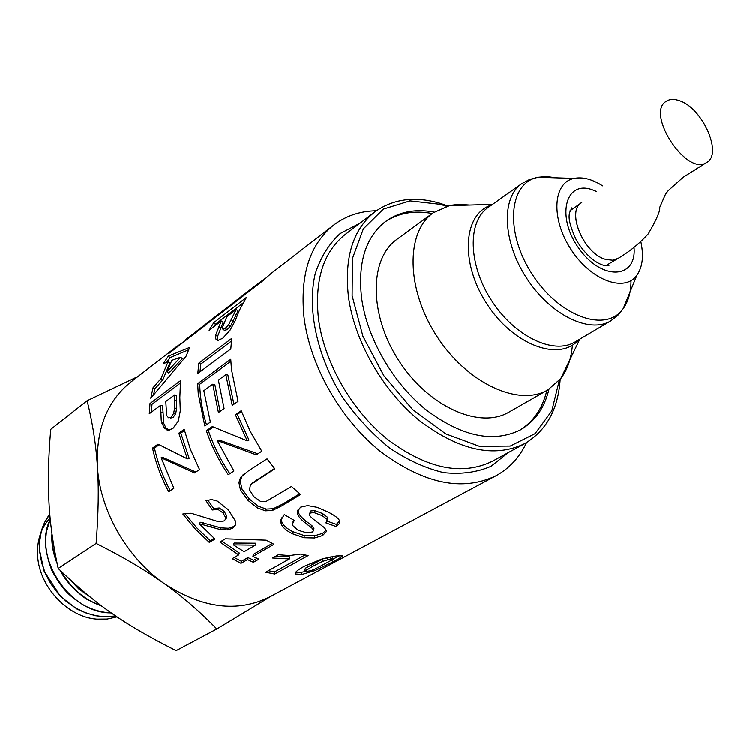 <?xml version="1.0" encoding="UTF-8"?>
<svg xmlns="http://www.w3.org/2000/svg" width="750" height="750" viewBox="0 0 750 750"><rect width="100%" height="100%" fill="white"/><g stroke="black" fill="none" stroke-linecap="round" stroke-linejoin="round"><path stroke-width="1.12" d="M69.647 579.281L78.797 588.938L89.466 596.419M434.213 212.128C415.359 208.603 399.122 211.744 385.5 221.559C365.616 237.206 357.656 262.744 361.622 298.163C367.078 338.109 392.55 382.547 425.578 409.425C461.494 436.5 493.125 443.306 520.472 429.834C534.994 421.406 544.5 407.869 548.972 389.231M376.388 210.797C360.113 211.097 345.853 215.887 333.591 225.178C309.825 244.331 299.953 274.922 303.975 316.959C309.788 365.166 340.116 418.866 380.109 451.219C423.609 483.713 462.225 491.878 495.966 475.734C509.447 468.337 519.647 457.275 526.566 442.547M519.394 430.416C533.334 421.913 542.484 408.591 546.863 390.459M432.225 213.553C413.888 210.141 397.987 213.056 384.525 222.3M220.097 411.337L214.847 384.544L212.784 384.169L203.841 390.684L210.366 422.072L204.825 425.953L198.244 393.497L197.662 383.681L230.766 359.278L231.469 369.45L238.05 401.316L232.247 405.384L225.834 374.662L218.391 380.091L224.091 408.525L218.438 412.509L212.784 384.169M233.906 404.222L227.897 375.047L225.834 374.662M206.475 424.8C202.312 410.972 200.053 397.444 199.716 384.225L230.85 361.331M199.716 384.225L197.662 383.681M299.728 493.744L282.863 503.916L273.291 508.659L266.297 509.044L258.394 506.203L249.291 498.938L241.819 488.597L240.338 481.275L242.025 476.147L244.753 473.391M274.537 468.45L251.766 483.422M240.581 477.338L248.503 470.775L267.056 458.812L274.809 468.778L250.444 484.763L249.534 489.75L253.716 496.519L260.419 501.309L265.669 501.656L291.45 486.45L300.619 494.475L281.991 505.706L272.4 510.431L265.359 510.769L257.362 507.853L248.119 500.437L240.478 489.928L238.922 482.512L240.581 477.338L242.025 476.147M305.231 571.462L301.462 572.231L295.744 572.156M339.469 555.487L332.372 559.556M324.197 558.253L305.663 568.013L304.697 569.363L305.222 571.266M331.716 560.044L332.784 558.806L330.853 558.844L322.781 561.262L313.481 565.903L306.234 570.197L305.287 571.528L310.734 570.712L315.169 568.941L331.716 560.044M304.425 566.166L322.641 558.675L336.281 555.909L342.45 555.788C342.309 556.528 339.047 558.591 332.662 561.975L315.084 570.497L302.1 574.378L295.65 573.966L295.294 573.347C295.031 572.072 298.069 569.672 304.425 566.166M169.266 430.191L165.928 427.903L163.772 423.366L162.637 405.909L160.622 405.309L149.259 413.728L150.019 403.491L180.525 380.653L179.841 397.519L180.291 410.85L178.35 420.994L172.838 428.559L167.7 430.162L163.922 427.706L161.231 420.291L160.622 405.309M151.35 412.172L152.006 404.259L180.281 383.147M170.503 418.041L173.044 417.506L175.659 413.766L176.672 408.441L176.588 395.597L174.553 394.969L165.797 401.466L166.659 415.425L168.478 417.731L171.028 417.225L173.634 413.447L174.637 408.038L174.553 394.969M163.772 423.366L161.756 423.075M152.006 404.259L150.019 403.491M235.312 525.141L233.588 526.566L228.375 528.206L220.997 527.831L200.466 522.216L199.219 523.622L214.978 538.978L209.344 542.4L195.394 529.041L182.831 513.947L191.119 513.188L218.484 521.653L223.931 520.931L225.403 519.459L225.703 517.519L222.919 512.775L217.941 509.306L212.466 509.916L205.959 500.644L211.613 499.509L217.247 501L228.309 509.728L235.444 521.006L235.284 525.197L232.622 528.244L227.381 529.875L219.947 529.434L199.219 523.622M225.6 519L226.847 515.991L224.128 511.312L219.216 507.919L213.769 508.566L207.759 499.997M214.247 538.35L210.319 540.741L196.847 527.859L184.688 513.328M213.769 508.566L212.466 509.916M210.319 540.741L209.344 542.4M304.95 554.953L274.594 571.8L274.762 573.975L265.641 572.184L289.397 558.909L289.378 556.725L275.522 556.284M274.594 571.8L268.369 570.656M289.397 558.909L272.587 557.953L278.372 554.672L289.397 555.516L300.647 554.025L308.128 555.516L274.762 573.975M217.931 340.463L217.584 336.45L223.106 322.462L221.287 321L209.128 330.347L213.759 322.659L246.459 297.422L239.438 310.219L234.994 321.216L229.884 330.487L222.778 338.212L218.006 340.463L215.766 338.878L215.644 335.222L221.287 321M213.872 326.7L215.475 324.225L243.009 303.047M224.484 330.319L227.175 329.672L230.625 325.959L238.041 311.016L236.213 309.525L226.838 316.734L222.338 327.759L222.984 329.363L225.225 328.444L228.675 324.703L236.213 309.525M217.584 336.45L215.644 335.222M215.475 324.225L213.759 322.659M333.591 225.178L270.778 273.769L263.297 280.453L168.966 353.372L176.428 346.753L184.725 341.184M258.412 284.231L257.991 283.706L265.472 278.306M185.447 340.631L185.044 340.134L257.991 283.706M259.753 282.3L185.044 340.134M257.016 558.291L253.716 560.175L247.875 557.503L241.406 561.244L234.188 557.466M272.25 543.413L253.341 554.344L252.928 556.378L258.891 559.106L253.406 562.247L247.462 559.528L240.994 563.259L232.228 558.619L238.669 554.85L219.938 542.016L225.309 538.772L266.203 540.112L273.928 544.256L252.928 556.378M238.669 554.85L239.241 552.9L221.681 540.956M255.3 545.119L255.863 543.159L234.178 542.991L233.428 544.828L244.116 551.663L255.3 545.119L233.428 544.828M241.406 561.244L240.994 563.259M247.875 557.503L247.462 559.528M253.716 560.175L253.406 562.247M195.844 471.994L163.041 457.491L161.128 457.734L173.897 488.203L168.713 491.672C161.175 477.497 155.775 462.956 152.522 448.05L158.034 444.122L187.35 458.841L178.837 433.125L184.181 429.337L190.538 449.653L199.537 469.519L194.503 472.894L161.128 457.734M187.35 458.841L189.178 458.344L180.806 433.078L184.462 430.491M170.259 490.631C162.928 476.794 157.669 462.6 154.481 448.05L159.131 444.741M180.806 433.078L178.837 433.125M154.481 448.05L152.522 448.05M166.688 362.325L170.025 357.666L188.616 349.781M153.544 394.716L154.931 388.837L162.844 379.781L169.819 363.169L168.056 361.781L163.125 363.806L168.394 356.109L189.713 347.391L185.934 356.494L150.769 398.222L153.009 387.797L160.941 378.666L168.056 361.781M166.969 371.906L168.853 373.069L182.409 358.556L180.553 357.272L171.825 360.347L166.969 371.906L180.553 357.272M170.025 357.666L168.394 356.109M162.844 379.781L160.941 378.666M154.931 388.837L153.009 387.797M339.628 521.034L336.337 524.325L336.272 526.538L325.969 522.881L327.216 519.366L322.134 515.559L314.081 512.559L310.294 512.925L309.581 515.062C310.059 516.319 312.291 518.428 316.275 521.381L324.441 527.634L326.137 530.1L322.631 533.306L314.662 535.744L304.266 535.538L292.556 531.525C286.537 528.384 282.956 525.141 281.812 521.794L281.531 517.828M327.3 519.525L327.506 517.228L322.528 513.469L314.597 510.525L310.837 510.909L309.619 513.534M336.337 524.325L327.319 521.156M313.903 528.684L311.991 525.675L305.756 520.894C301.528 517.463 299.091 514.631 298.416 512.391L298.125 509.409M293.578 520.012L292.95 522.112M326.137 530.1L326.269 531.684L322.575 535.509L314.569 537.928L304.05 537.684L292.162 533.597C286.031 530.4 282.366 527.109 281.166 523.734L280.716 520.472L284.288 514.556L294.291 520.397L292.406 524.119L292.688 525.441L298.172 530.231L306.806 532.791L312.628 531.891L313.734 530.25L311.691 527.794L305.316 522.956C301.003 519.478 298.491 516.609 297.787 514.341L297.413 511.641L300.534 507.141L307.706 505.547L317.381 507.328L328.294 512.109C334.481 515.259 338.156 517.969 339.319 520.228L339.459 523.434L336.272 526.538M208.294 430.434L206.372 430.706L212.372 426.534L247.294 440.85L249 440.062L237.309 414.394L235.397 414.722L241.219 410.681L250.266 431.4L261.788 451.209L257.85 453.759L219.037 439.969L217.209 440.484L233.906 470.972L229.8 473.606C220.65 459.919 213.478 445.528 208.294 430.434L213.291 426.956M237.309 414.394L241.519 411.488M229.8 473.606L228.262 474.656C218.944 460.734 211.65 446.081 206.372 430.706M233.906 470.972L228.262 474.656M257.85 453.759L256.294 454.8L217.209 440.484M261.788 451.209L256.294 454.8M247.294 440.85L235.397 414.722M199.997 371.85L200.822 364.041L231.412 341.109M230.822 348.9L197.812 373.472L198.806 363.141L231.731 338.4L230.822 348.9M200.822 364.041L198.806 363.141M495.966 475.734L269.756 596.841C237.328 612.909 201.919 608.325 163.528 583.069C126.534 557.212 99.825 509.991 97.397 466.509C95.972 429.253 107.053 401.137 130.65 382.172L176.428 346.753M271.716 595.791L216.797 628.931C199.416 611.138 181.659 595.847 163.528 583.069C145.65 570.206 123.188 556.978 96.122 543.366C98.466 513.309 98.888 487.688 97.397 466.509C96.084 445.106 92.663 423.169 87.103 400.706L137.972 376.509M87.103 400.706L50.737 429.309C48.394 457.022 47.794 481.106 48.947 501.581C49.894 522.112 52.969 544.378 58.181 568.397C96.769 605.419 124.181 624.272 176.091 650.606L216.797 628.931M50.147 517.95C41.4 527.25 37.2 539.231 37.547 553.884C38.053 585.403 67.125 617.147 96.834 619.087L107.222 619.003L117.019 616.8M58.181 568.397L96.122 543.366M640.866 241.781L641.034 242.541C643.866 256.359 642.488 267.262 636.9 275.269C624.544 292.95 590.737 280.331 570.891 249.291C550.669 218.494 552.966 182.484 574.144 178.425C582.741 176.728 592.228 179.213 602.606 185.878M572.4 345.169C571.359 358.556 567.478 369.703 560.756 378.609L547.978 389.822C519.019 407.166 467.203 383.512 436.791 336.188C406.022 289.097 405.6 232.144 433.266 212.794L450.122 205.397L458.934 204.384L469.809 205.087M547.978 389.822L508.931 412.116C479.803 429.525 428.55 406.875 398.897 360.741C368.906 314.841 369.169 258.797 396.966 239.334L433.266 212.794M617.972 258.488L612.525 260.231L606.169 259.537C584.203 254.513 565.763 211.266 581.7 202.584L581.784 202.528M679.725 100.781C674.428 98.831 670.022 98.944 666.506 101.119C644.85 112.716 686.737 176.878 706.584 162.525C723 154.312 702.769 108.244 679.725 100.781M559.294 380.409L551.831 410.869L535.106 433.612L510.281 446.025L479.456 446.297L445.659 433.809L412.519 409.444L383.831 375.675L362.925 336.262L352.125 295.744L352.416 258.666L363.356 228.881L383.344 209.156L409.978 200.916L440.419 204.366L446.475 206.316M447.816 205.941L439.847 203.269C414.806 196.013 393.113 198.919 374.766 211.988C352.987 229.341 344.213 257.522 348.431 296.541C354.337 340.912 382.575 390.45 419.288 420.431C459.206 450.6 494.391 458.306 524.822 443.541C546.422 430.631 558.206 409.228 560.184 379.341M374.766 211.988L345.422 234.319C323.578 251.709 314.569 279.619 318.394 318.047C323.831 361.734 351.394 410.231 387.609 439.425C427.003 468.778 461.953 476.034 492.45 461.203L524.822 443.541M360.009 223.209L340.191 233.569C328.912 243.928 320.55 257.456 315.122 274.163C307.003 309.703 317.081 356.531 342.553 397.256C356.363 416.859 372.037 433.762 389.559 447.956C407.625 460.097 425.672 468.309 443.7 472.584C461.166 474.45 476.934 472.35 490.997 466.284L508.547 452.419M240.338 481.275L238.922 482.512M241.819 488.597L240.478 489.928M249.291 498.938L248.119 500.437M258.394 506.203L257.362 507.853M266.297 509.044L265.359 510.769M273.291 508.659L272.4 510.431M282.863 503.916L281.991 505.706M257.213 479.438L255.881 480.778M332.081 556.631L332.784 558.806L332.072 556.622M305.663 568.013L306.234 570.197M312.919 563.709L313.481 565.903M322.2 559.059L322.781 561.262M326.803 557.625L327.356 559.603M330.262 556.903L330.853 558.844M301.462 572.231L302.1 574.378M314.597 569.203L315.084 570.497M331.828 559.969L332.662 561.975M162.619 412.688L160.603 412.2M165.928 427.903L163.922 427.706M168.853 430.228L167.7 430.162M176.559 400.641L174.525 400.106M176.672 408.441L174.637 408.038M175.659 413.766L173.634 413.447M173.044 417.506L171.028 417.225M203.672 522.825L202.444 524.259M211.744 525.384L210.6 526.903M220.997 527.831L219.947 529.434M228.375 528.206L227.381 529.875M233.588 526.566L232.622 528.244M219.216 507.919L217.941 509.306M224.128 511.312L222.919 512.775M226.847 515.991L225.703 517.519M220.538 327.787L218.672 326.409M217.734 340.031L215.766 338.878M236.119 314.944L234.244 313.519M233.353 321.262L231.422 319.941M230.625 325.959L228.675 324.703M227.175 329.672L225.225 328.444M224.925 330.6L222.984 329.363M281.812 521.794L281.166 523.734M292.556 531.525L292.162 533.597M304.266 535.538L304.05 537.684M314.662 535.744L314.569 537.928M322.631 533.306L322.575 535.509M326.297 530.859L326.269 531.684M310.837 510.909L310.294 512.925M314.597 510.525L314.081 512.559M322.528 513.469L322.134 515.559M327.506 517.228L327.216 519.366M298.416 512.391L297.787 514.341M305.756 520.894L305.316 522.956M311.991 525.675L311.691 527.794M313.969 528.103L313.734 530.25M115.688 615.9C103.856 617.981 90.956 615.684 76.978 609.009L60.675 596.578L44.109 571.153L39.319 548.981L39.309 544.05C39.9 532.378 43.397 522.413 49.809 514.153L44.766 522.206L41.334 531.413L39.638 541.519L39.759 552.178L41.738 563.034L45.497 573.731L50.934 583.884L57.881 593.137L66.094 601.2L75.3 607.772L85.191 612.647L95.438 615.675L105.703 616.744L115.65 615.872M50.278 519.328C31.866 555.272 68.906 613.528 111.234 612.834M52.097 534.647C51.759 543.675 53.325 552.759 56.794 561.891M61.228 571.359C71.006 588.337 84.497 599.859 101.7 605.944M634.041 247.547C636.872 278.878 602.325 281.081 579.459 249.178C556.022 217.762 564.872 180.094 591.891 189.656L596.644 191.541M631.022 280.65C631.031 292.031 628.444 301.341 623.269 308.578C606.337 333.281 559.509 316.978 532.238 274.341C504.459 232.022 508.706 182.625 538.172 177.263L546.797 176.531L556.097 177.844M636.9 275.269L623.269 308.578L617.766 315.459L610.697 320.925C589.462 334.059 550.163 314.831 526.519 278.044C502.594 241.434 501.112 197.709 521.766 183.694L529.641 179.475L538.172 177.263L574.144 178.425M610.697 320.925L575.138 341.925C553.734 355.134 514.753 336.647 491.625 300.656C468.225 264.844 467.278 221.709 488.072 207.572L521.766 183.694M578.916 339.694C559.669 362.175 513.413 345.347 486.806 303.778C459.741 262.519 463.275 213.412 491.653 205.041M617.888 258.544L605.719 265.772M570.075 210.769L581.691 202.584C565.706 211.322 584.175 254.541 606.169 259.537M244.322 473.766L242.925 474.891M295.387 572.737L295.65 573.966M169.012 430.116L167.091 430.012M226.537 517.894L225.403 519.459M217.772 340.453L216.066 339.497M327.703 517.772L327.441 519.947M298.078 509.794L297.413 511.641M313.95 528L313.716 530.166M281.4 518.663L280.716 520.472M86.334 593.859L73.331 582.628M50.269 519.178L46.359 531.966L45.525 541.256C45.844 550.641 47.925 560.269 51.769 570.15C62.597 590.756 71.016 597.028 83.325 604.959C92.475 609.769 101.822 612.422 111.366 612.919M51.956 533.634C51.263 543.019 52.988 552.994 57.141 563.559M60.487 570.647C66.066 583.341 83.625 597.956 88.172 599.934L102.131 606.262M492.544 204.403L448.716 205.716M579.853 339.141L560.756 378.609M608.137 264.637L609.028 265.359C607.762 267.075 592.097 265.809 576.441 240.291C564.572 214.809 570.309 212.344 571.8 207.909L572.1 209.025M617.878 258.553C629.1 252.037 639.263 243.778 648.356 233.794C656.494 219.769 660.291 210.975 659.756 207.394L665.578 194.119L668.297 190.612L683.194 177.281L706.584 162.525"/></g></svg>
